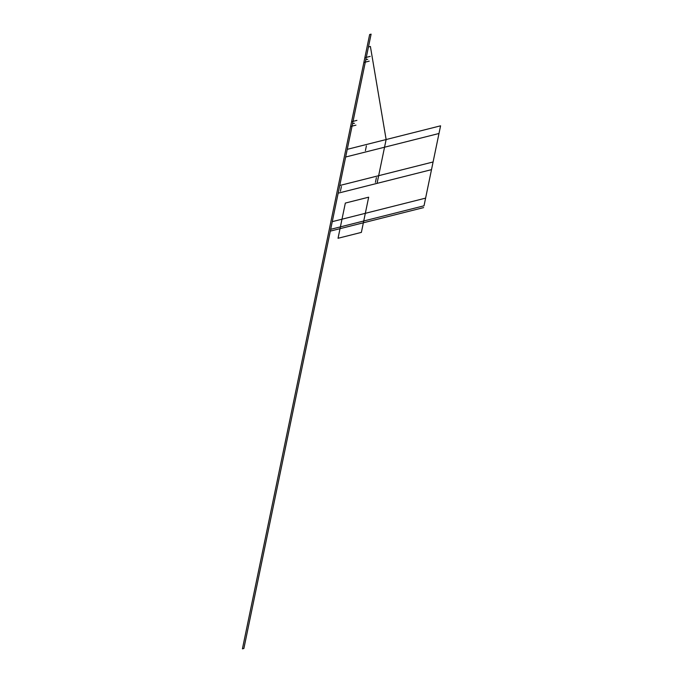 <?xml version="1.0" encoding="UTF-8"?>
<svg xmlns="http://www.w3.org/2000/svg" width="683" height="683" viewBox="0 0 683 683"><rect width="100%" height="100%" fill="white"/><g stroke="black" fill="none" stroke-linecap="round" stroke-linejoin="round"><path stroke-width="1.02" d="M243.882 648.483L371.1 34.15L369.648 34.517L242.422 648.85L243.882 648.483M330.683 229.326L424.015 205.805L440.578 125.817L347.246 149.338M377.059 183.368L386.134 139.537L370.399 46.461L368.453 46.948M431.502 169.649L338.17 193.169M433.09 161.973L339.758 185.494M425.603 198.13L332.271 221.651M438.99 133.492L345.658 157.013M361.375 232.391L338.042 238.273L345.333 203.073L368.666 197.191L361.375 232.391M423.639 207.598L330.307 231.119M376.401 177.631L375.411 182.412L376.401 177.631M366.395 145.88L365.405 150.67L366.395 145.88M341.406 186.45L340.416 191.24L341.406 186.45M367.744 59.259L365.798 59.745M354.494 123.247L352.548 123.743M355.945 125.143L350.601 126.492M356.927 120.379L351.583 121.728M369.196 61.146L363.851 62.495M370.186 56.39L364.833 57.731"/></g></svg>
